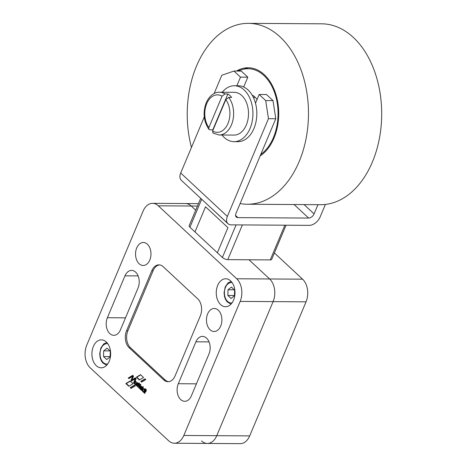 <?xml version="1.0" encoding="UTF-8"?>
<svg xmlns="http://www.w3.org/2000/svg" width="467" height="467" viewBox="0 0 467 467"><rect width="100%" height="100%" fill="white"/><g stroke="black" fill="none" stroke-linecap="round" stroke-linejoin="round"><path stroke-width="0.7" d="M252.116 95.081A19.731 13.228 90.4 0 1 254.894 97.037A19.731 13.228 90.4 0 1 257.043 99.529M236.506 71.054A46.046 30.869 90.4 0 1 248.14 67.75A46.046 30.869 90.4 0 1 274.94 91.509A46.046 30.869 90.4 0 1 273.983 138.109A46.046 30.869 90.4 0 1 260.142 155.931M248.421 23.35L321.629 23.811A90.446 60.634 90.4 0 1 374.271 70.488A90.446 60.634 90.4 0 1 372.386 162.014A90.446 60.634 90.4 0 1 320.485 204.698L247.276 204.237A90.446 60.634 -89.6 0 0 299.178 161.553A90.446 60.634 -89.6 0 0 301.063 70.027A90.446 60.634 -89.6 0 0 248.421 23.35A90.446 60.634 -89.6 0 0 196.525 66.034A90.446 60.634 -89.6 0 0 191.452 147.461M240.126 203.559A90.446 60.634 -89.6 0 0 247.276 204.237M142.464 390.92A1.722 1.156 90.4 0 1 143.562 388.614A1.722 1.156 90.4 0 1 144.642 389.758L145.138 388.632L145.605 389.099L144.07 392.741L143.731 392.035A1.722 1.156 90.4 0 1 143.538 392.058A1.722 1.156 90.4 0 1 142.464 390.92M143.807 388.655A1.722 1.156 -89.6 0 0 142.949 390.926A1.722 1.156 -89.6 0 0 143.836 392.041M217.698 285.366A13.975 9.369 90.4 0 1 225.719 278.77A13.975 9.369 90.4 0 1 233.85 285.979A13.975 9.369 90.4 0 1 233.558 300.123A13.975 9.369 90.4 0 1 225.538 306.72A13.975 9.369 90.4 0 1 217.406 299.51A13.975 9.369 90.4 0 1 217.698 285.366M93.353 346.45A13.975 9.369 90.4 0 1 101.374 339.853A13.975 9.369 90.4 0 1 109.511 347.069A13.975 9.369 90.4 0 1 109.22 361.213A13.975 9.369 90.4 0 1 101.193 367.809A13.975 9.369 90.4 0 1 93.061 360.594A13.975 9.369 90.4 0 1 93.353 346.45M136.726 247.907A11.512 7.717 90.4 0 1 143.328 242.472A11.512 7.717 90.4 0 1 150.03 248.415A11.512 7.717 90.4 0 1 149.79 260.061A11.512 7.717 90.4 0 1 143.182 265.495A11.512 7.717 90.4 0 1 136.487 259.553A11.512 7.717 90.4 0 1 136.726 247.907M207.646 313.9A11.512 7.717 90.4 0 1 214.254 308.465A11.512 7.717 90.4 0 1 220.955 314.408A11.512 7.717 90.4 0 1 220.716 326.054A11.512 7.717 90.4 0 1 214.108 331.488A11.512 7.717 90.4 0 1 207.406 325.546A11.512 7.717 90.4 0 1 207.646 313.9M120.439 329.883A11.512 7.717 90.4 0 1 113.831 335.318A11.512 7.717 90.4 0 1 107.13 329.375A11.512 7.717 90.4 0 1 107.375 317.729L124.981 275.834A11.512 7.717 90.4 0 1 131.589 270.399A11.512 7.717 90.4 0 1 138.29 276.341A11.512 7.717 90.4 0 1 138.051 287.993L120.439 329.883M191.359 395.876A11.512 7.717 90.4 0 1 184.757 401.311A11.512 7.717 90.4 0 1 178.055 395.368A11.512 7.717 90.4 0 1 178.295 383.722L195.907 341.826A11.512 7.717 90.4 0 1 202.515 336.392A11.512 7.717 90.4 0 1 209.216 342.334A11.512 7.717 90.4 0 1 208.971 353.986L191.359 395.876M143.567 391.404L144.058 391.41A1.022 0.683 -89.6 0 0 144.642 390.926A1.022 0.683 -89.6 0 0 144.665 389.892A1.022 0.683 -89.6 0 0 144.07 389.367L143.579 389.361A1.022 0.683 -89.6 0 0 142.995 389.846A1.022 0.683 -89.6 0 0 142.972 390.879A1.022 0.683 -89.6 0 0 143.567 391.404A1.022 0.683 -89.6 0 0 144.151 390.926A1.022 0.683 -89.6 0 0 144.175 389.892A1.022 0.683 -89.6 0 0 143.579 389.361M107.042 348.172L110.276 351.178L110.13 356.876L106.75 359.561L103.522 356.554L103.662 350.857L107.042 348.172M109.973 350.898L103.662 350.857M110.136 356.595L103.522 356.554M231.387 287.088L234.615 290.095L234.475 295.786L231.095 298.471L227.861 295.465L228.007 289.773L231.387 287.088M234.311 289.814L228.007 289.773M234.481 295.506L227.861 295.465M141.466 387.394L141.402 387.248A0.969 0.648 -89.6 0 0 140.859 386.793A0.969 0.648 -89.6 0 0 140.234 387.47L141.892 387.248A0.969 0.648 -89.6 0 0 141.349 386.799L140.859 386.793M140.719 387.703L141.95 387.394M159.551 264.912A12.335 8.266 -89.6 0 0 153.129 270.697L127.888 330.741A12.335 8.266 -89.6 0 0 130.486 347.728L165.014 379.858A12.335 8.266 -89.6 0 0 168.68 381.673M131.32 388.223L130.713 387.657L134.7 385.281M145.184 379.023L141.273 381.346L141.898 381.924M146.212 389.636L144.922 393.121M143.235 386.845L141.933 390.319M139.137 387.709L139.954 384.814M140.608 384.323A1.097 0.736 -89.6 0 0 140.304 384.621L139.82 384.615A1.097 0.736 90.4 0 1 140.369 384.259A1.097 0.736 90.4 0 1 140.865 384.557L138.997 388.024L138.541 387.569L139.82 384.615M139.697 384.814L140.304 384.621M136.965 385.678L137.87 383.115M135.547 377.99L131.945 379.864L135.354 377.809L136.119 378.521L134.047 383.425L133.521 382.934L135.272 378.801L131.519 381.072L130.941 380.535L132.698 376.349L128.851 378.591L128.25 378.031L132.698 375.322L133.533 376.104L131.945 379.864M132.891 375.503L128.74 378.031L129.149 378.416M132.698 376.349L133.188 376.349L131.431 380.535L131.811 380.891M135.272 378.801L135.757 378.801L134.187 383.103M135.996 384.032A0.701 0.467 -89.6 0 0 136.288 384.032A1.162 0.776 -89.6 0 0 136.627 383.576L137.117 382.409M136.627 383.576L136.142 383.57L136.755 382.105L137.228 382.549L136.084 385.269L135.734 384.627A1.15 0.771 -89.6 0 1 135.377 384.277A1.308 0.876 -89.6 0 1 135.232 382.66L135.839 381.218M136.23 384.65L135.658 384.907M138.022 386.664L139.324 383.185M141.04 386.086A1.681 1.127 -89.6 0 0 140.182 388.059A1.973 1.325 -89.6 0 0 140.725 389.332A1.617 1.086 -89.6 0 0 141.11 389.589M140.865 386.051L140.69 386.051A1.944 1.302 90.4 0 1 140.777 386.046A1.944 1.302 90.4 0 1 141.927 387.108A1.477 0.992 90.4 0 1 142.05 387.914L140.339 388.55A0.595 0.397 -89.6 0 0 140.427 388.678A1.553 1.045 -89.6 0 0 141.04 388.982L141.524 388.982A1.553 1.045 -89.6 0 0 141.577 388.982M143.737 392.035L144.221 392.041L143.743 392.058L144.221 392.041L144.198 392.443M145.482 388.953L145.144 389.758L144.647 389.764L145.126 389.758M140.713 374.855L136.825 377.208L139.627 379.811M129.067 386.104L126.335 383.565L130.287 381.165M90.213 367.815A16.444 11.027 90.4 0 1 86.751 345.166L143.106 211.102A16.444 11.027 90.4 0 1 152.54 203.343A16.444 11.027 90.4 0 1 158.307 205.824L236.699 278.764A16.444 11.027 90.4 0 1 240.161 301.408L183.805 435.472A16.444 11.027 90.4 0 1 174.372 443.236A16.444 11.027 90.4 0 1 168.605 440.755L90.213 367.815M201.546 440.965A16.444 11.027 90.4 0 0 207.313 443.44L240.254 443.65A16.444 11.027 -89.6 0 0 249.693 435.892L216.752 435.682L273.102 301.618A16.444 11.027 -89.6 0 0 269.64 278.968L249.016 259.78L269.64 278.968A16.444 11.027 90.4 0 1 273.102 301.618L216.752 435.682A16.444 11.027 90.4 0 1 207.313 443.44A16.444 11.027 -89.6 0 0 216.752 435.682L183.805 435.472M175.096 375.888A12.335 8.266 90.4 0 1 168.021 381.708A12.335 8.266 90.4 0 1 163.695 379.852L129.166 347.722A12.335 8.266 90.4 0 1 126.569 330.735L151.816 270.685A12.335 8.266 90.4 0 1 158.891 264.865A12.335 8.266 90.4 0 1 163.217 266.727L197.745 298.857A12.335 8.266 90.4 0 1 200.343 315.838L175.096 375.888M135.302 385.841L131.029 388.398L130.229 387.657L134.508 385.1L135.302 385.841M130.713 387.657L130.229 387.657M141.6 382.099L140.783 381.341L144.992 378.848L145.803 379.601L141.6 382.099M141.273 381.346L140.783 381.341M145.85 389.338L146.323 389.741L146.224 390.972L145.973 391.55L145.681 391.317L144.776 393.436L144.321 392.981L145.891 389.338M142.873 386.542L143.34 386.974L141.805 390.622L141.338 390.184L142.908 386.542M138.063 384.09A0.625 0.42 -89.6 0 0 137.537 384.329L136.837 385.976L136.364 385.532L137.508 382.812L137.975 383.384A0.747 0.502 90.4 0 1 138.436 383.518L138.22 384.096M137.87 383.43L138.355 383.436L137.87 383.43M128.74 378.031L128.25 378.031M131.431 380.535L130.941 380.535M134.011 382.94L133.521 382.934M136.288 384.032L135.804 384.032A1.162 0.776 -89.6 0 0 136.142 383.57M135.232 382.66L134.741 382.66L135.477 380.914L135.944 381.311L135.296 382.911A0.992 0.665 -89.6 0 0 135.202 383.524A0.701 0.467 -89.6 0 0 135.804 384.032M135.377 384.277L134.893 384.277A1.308 0.876 90.4 0 1 134.741 382.66M136.224 384.633L135.734 384.627A1.15 0.771 90.4 0 1 135.483 384.691A1.15 0.771 90.4 0 1 134.893 384.277M138.816 384.849L137.893 386.962L137.426 386.53L138.962 382.882L139.435 383.319L139.324 384.516L139.073 385.082L138.804 384.843M140.182 388.059L139.691 388.059A1.681 1.127 90.4 0 1 140.69 386.051M140.725 389.332L140.24 389.326A1.973 1.325 90.4 0 1 139.691 388.059M141.04 388.982A1.553 1.045 -89.6 0 0 141.448 388.859L141.39 389.431A1.617 1.086 90.4 0 1 140.865 389.63A1.617 1.086 90.4 0 1 140.24 389.326M143.532 377.482L139.329 379.986L136.341 377.208L140.514 374.674L143.532 377.482M136.825 377.208L136.341 377.208M133.048 383.734L128.775 386.285L125.851 383.565L130.095 380.984L133.048 383.734M126.335 383.565L125.851 383.565M197.424 206.07L191.254 206.029A16.444 11.027 -89.6 0 0 185.487 203.554A16.444 11.027 90.4 0 1 191.254 206.029L195.702 210.173L191.254 206.029L158.307 205.824M205.533 206.788L227.931 227.627L217.365 252.77L194.967 231.93L205.533 206.788L227.931 227.627L217.365 252.77L222.403 257.457A4.11 1.599 22.8 0 0 227.785 259.646L270.247 259.915A4.11 1.599 22.8 0 0 271.706 259.337L286.049 225.211M213.016 130.077A21.377 14.331 90.4 0 1 212.818 129.832L209.893 129.814L208.93 129.377L208.889 127.538L222.07 96.19L224.971 93.937L227.902 93.955A21.377 14.331 90.4 0 1 231.632 97.428L228.707 97.41L225.8 99.664L212.625 131.011L212.934 133.101L219.163 134.992A21.377 14.331 -89.6 0 0 231.428 124.899A21.377 14.331 -89.6 0 0 228.707 97.41M224.971 93.937A21.377 14.331 -89.6 0 0 219.432 92.233L234.317 92.332A21.377 14.331 90.4 0 1 246.763 103.359A21.377 14.331 90.4 0 1 246.313 124.993A21.377 14.331 90.4 0 1 234.049 135.086L219.163 134.992M234.358 85.753L238.263 85.776A27.956 18.744 90.4 0 1 255.49 103.219A27.956 18.744 90.4 0 1 253.955 128.495A27.956 18.744 90.4 0 1 237.913 141.688L234.008 141.659A27.956 18.744 -89.6 0 0 250.049 128.466A27.956 18.744 -89.6 0 0 250.633 100.177A27.956 18.744 -89.6 0 0 234.358 85.753A27.956 18.744 -89.6 0 0 222.245 92.25M228.602 224.183L207.29 204.464M200.687 198.317L189.188 225.666A4.11 1.599 22.8 0 0 189.929 227.236L194.967 231.924M227.972 223.705L181.313 180.285A9.865 6.234 -47.1 0 1 180.711 173.018L227.371 216.437A9.865 6.234 132.9 0 0 227.972 223.705A9.865 6.234 132.9 0 0 231.171 224.861L309.259 225.357A9.865 6.234 132.9 0 0 320.099 217.021L325.394 204.435M317.945 204.686L314.075 213.904A4.933 3.117 -47.1 0 1 308.652 218.071L237.884 217.622A4.933 3.117 -47.1 0 1 236.284 217.044A4.933 3.117 -47.1 0 1 235.981 213.407L275.781 118.729L273.014 100.609L266.482 94.532L259.162 94.486L255.49 103.219M243.681 87.008L247.819 77.166L241.287 71.089L233.967 71.042L221.802 75.263L214.131 93.511M227.371 216.437L268.461 118.682L265.694 100.563L259.162 94.486M265.694 100.563L273.014 100.609M268.461 118.682L275.781 118.729M204.272 116.966L180.711 173.018M236.862 85.765L240.499 77.119L233.967 71.042M240.499 77.119L247.819 77.166M221.971 135.01A27.956 18.744 -89.6 0 0 234.008 141.659M212.818 129.832L227.902 93.955M249.693 435.892L306.048 301.828A16.444 11.027 -89.6 0 0 302.587 279.178L274.392 252.945M238.403 71.066A45.06 30.209 90.4 0 1 263.937 75.531A45.06 30.209 90.4 0 1 278.005 116.236A45.06 30.209 90.4 0 1 260.784 154.408M125.5 317.84L107.375 317.729M138.127 275.915L124.981 275.834M196.426 383.839L178.295 383.722M209.047 341.908L195.907 341.826M232.157 282.669A10.198 6.836 -89.6 0 0 225.456 287.398A10.198 6.836 -89.6 0 0 225.456 298.261A10.198 6.836 -89.6 0 0 232.029 302.902M107.813 343.759A10.198 6.836 -89.6 0 0 101.111 348.481A10.198 6.836 -89.6 0 0 101.117 359.351A10.198 6.836 -89.6 0 0 107.69 363.986M141.892 387.248L141.402 387.248M141.939 387.441L141.448 387.435M306.048 301.828L240.161 301.408M165.014 379.858L163.695 379.852M153.129 270.697L151.816 270.685M127.888 330.741L126.569 330.735M130.486 347.728L129.166 347.722M144.811 392.981L144.321 392.981M144.817 393.021L144.326 393.021M146.083 391.311L145.704 391.305L146.083 391.305M141.828 390.19L141.338 390.184M141.834 390.231L141.343 390.225M139.773 385.257L139.283 385.257M139.779 385.298L139.289 385.298M139.907 385.421L139.417 385.421M139.913 385.462L139.423 385.462M139.026 387.569L138.541 387.569M139.032 387.61L138.547 387.61M140.287 385.894L139.925 385.894L140.287 385.888M138.273 383.384L137.975 383.384M136.849 385.538L136.364 385.532M136.854 385.579L136.37 385.573M136.142 384.872L135.652 384.866M137.917 386.53L137.426 386.53M137.923 386.571L137.432 386.571M144.116 392.333L143.626 392.333M144.122 392.373L143.632 392.373M302.587 279.178L236.699 278.764M222.07 96.19A18.744 12.568 -89.6 0 0 206.706 103.703A18.744 12.568 -89.6 0 0 208.889 127.538M212.625 131.011A18.744 12.568 -89.6 0 0 227.984 123.498A18.744 12.568 -89.6 0 0 225.8 99.664M270.247 259.915L284.841 225.199M227.785 259.646L242.379 224.931M222.403 257.457L236.092 224.89M189.929 227.236L201.691 199.251M304.07 204.593L314.075 213.904M294.099 204.534L308.652 218.071M235.59 215.491L237.884 217.622M237.096 71.06L248.549 67.756M231.124 281.385L228.112 282.839L225.217 286.896L224.067 292.716L224.493 296.539L225.479 299.341L227.102 301.816L230.984 304.175M106.785 342.469L103.767 343.928L100.872 347.979L99.722 353.799L100.148 357.623L101.135 360.431L102.763 362.906L106.639 365.258M207.313 443.44L174.372 443.236M140.678 385.059L140.374 385.053M138.238 384.037L137.893 384.037M136.142 384.067L135.652 384.067M198.452 203.635L152.54 203.343M219.432 92.233C216.046 91.935 210.045 94.217 206.233 102.693C202.707 112.494 203.606 121.385 208.93 129.377M255.268 97.393L253.347 97.381"/></g></svg>
